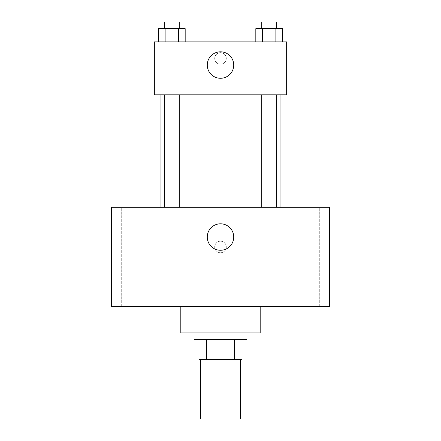 <?xml version="1.0" encoding="UTF-8"?>
<svg xmlns="http://www.w3.org/2000/svg" width="441" height="441" viewBox="0 0 441 441"><rect width="100%" height="100%" fill="white"/><g stroke="black" fill="none" stroke-linecap="round" stroke-linejoin="round"><path stroke-width="0.33" stroke-dasharray="2.21 1.65" d="M240.345 418.95L200.655 418.95M240.345 359.415L200.655 359.415L240.345 359.415M206.575 359.415L199.001 359.415L199.001 339.57L206.575 339.57L206.575 359.415L241.999 359.415M234.425 339.57L206.575 339.57L234.425 339.57L234.425 359.415M206.575 339.57L199.001 339.57M194.04 339.57L246.96 339.57M220.5 332.955L194.04 332.955L220.5 332.955M260.19 332.955L180.81 332.955M260.19 306.495L180.81 306.495L260.19 306.495M131.197 306.495L141.12 306.495L131.197 306.495M309.803 306.495L319.725 306.495L309.803 306.495M111.353 306.495L329.648 306.495L329.648 207.27L111.353 207.27L111.353 306.495M131.197 207.27L141.12 207.27L131.197 207.27M309.803 207.27L319.725 207.27L309.803 207.27M220.5 223.808A13.23 13.23 0 0 1 231.955 243.653A13.23 13.23 0 0 1 209.045 243.653A13.23 13.23 0 0 1 220.5 223.808M214.712 246.96A5.788 5.788 0 0 1 223.394 241.949A5.788 5.788 0 0 1 223.394 251.971A5.788 5.788 0 0 1 214.712 246.96A5.788 5.788 0 0 1 223.394 241.949A5.788 5.788 0 0 1 223.394 251.971A5.788 5.788 0 0 1 214.712 246.96M329.648 241.172L329.642 252.748L329.648 241.172M111.353 252.748L111.358 241.172L111.353 252.748M171.814 207.27L179.25 207.27L171.814 207.27M269.186 207.27L276.623 207.27L269.186 207.27M179.25 207.27L164.377 207.27L179.25 207.27L179.25 94.815L164.377 94.815L179.25 94.815M280.035 207.27L160.965 207.27L280.035 207.27M280.035 94.815L160.965 94.815L280.035 94.815M261.75 94.815L276.623 94.815L261.75 94.815L276.623 94.815L261.75 94.815L261.75 207.27M276.623 94.815L276.623 207.27M154.35 94.815L286.65 94.815L286.65 41.895L154.35 41.895L154.35 94.815M226.288 58.433A5.788 5.788 0 0 0 217.606 53.422A5.788 5.788 0 0 0 217.606 63.443A5.788 5.788 0 0 0 226.288 58.433A5.788 5.788 0 0 0 217.606 53.422A5.788 5.788 0 0 0 217.606 63.443A5.788 5.788 0 0 0 226.288 58.433M158.446 41.895L158.446 28.665L165.132 28.665L165.132 41.895L158.446 41.895L185.181 41.895L158.446 41.895L185.181 41.895L158.446 41.895L185.181 41.895L158.446 41.895L165.132 41.895L165.132 28.665L185.181 28.665L178.495 28.665L178.495 41.895L178.495 28.665L158.446 28.665L185.181 28.665L185.181 41.895M255.819 41.895L255.819 28.665L262.505 28.665L262.505 41.895L255.819 41.895L282.554 41.895L255.819 41.895L282.554 41.895L255.819 41.895L282.554 41.895L255.819 41.895L262.505 41.895L262.505 28.665L282.554 28.665L275.868 28.665L275.868 41.895L275.868 28.665L255.819 28.665L282.554 28.665L282.554 41.895M154.35 64.221L154.356 52.644L154.35 64.221M286.65 52.644L286.644 64.221L286.65 52.644M233.73 65.047A13.23 13.23 0 0 1 213.885 76.502A13.23 13.23 0 0 1 213.885 53.593A13.23 13.23 0 0 1 233.73 65.047M276.623 28.665L261.75 28.665L276.623 28.665L261.75 28.665L276.623 28.665L276.623 22.05L261.75 22.05L276.623 22.05L261.75 22.05L261.75 28.665M179.25 28.665L164.377 28.665L179.25 28.665L164.377 28.665L179.25 28.665L179.25 22.05L164.377 22.05L179.25 22.05L164.377 22.05L164.377 28.665M275.868 28.665L275.868 41.895M262.505 28.665L262.505 41.895M178.495 28.665L178.495 41.895M165.132 28.665L165.132 41.895M141.12 306.495L141.12 207.27L141.12 306.495M121.275 306.495L121.275 207.27L121.275 306.495M319.725 306.495L319.725 207.27L319.725 306.495M299.88 306.495L299.88 207.27L299.88 306.495M164.377 94.815L164.377 207.27"/><path stroke-width="0.66" d="M200.655 359.415L200.655 418.95L240.345 418.95L240.345 359.415M234.425 339.57L234.425 359.415L199.001 359.415L199.001 339.57M234.425 359.415L241.999 359.415L241.999 339.57L241.999 359.415M246.96 332.955L246.96 339.57L194.04 339.57L194.04 332.955M206.575 339.57L206.575 359.415M180.81 306.495L180.81 332.955L260.19 332.955L260.19 306.495M329.648 306.495L111.353 306.495L111.353 207.27L329.648 207.27L329.648 306.495M220.5 223.808A13.23 13.23 0 0 1 231.955 243.653A13.23 13.23 0 0 1 209.045 243.653A13.23 13.23 0 0 1 220.5 223.808M280.035 94.815L280.035 207.27M261.75 207.27L261.75 94.815M179.25 94.815L179.25 207.27M286.65 94.815L154.35 94.815L154.35 41.895L286.65 41.895L286.65 94.815M233.73 65.047A13.23 13.23 0 0 1 213.885 76.502A13.23 13.23 0 0 1 213.885 53.593A13.23 13.23 0 0 1 233.73 65.047M282.554 41.895L282.554 28.665L255.819 28.665L255.819 41.895M275.868 28.665L275.868 41.895M262.505 28.665L262.505 41.895M261.75 28.665L261.75 22.05L276.623 22.05L276.623 28.665M185.181 41.895L185.181 28.665L158.446 28.665L158.446 41.895M178.495 28.665L178.495 41.895M165.132 28.665L165.132 41.895M164.377 28.665L164.377 22.05L179.25 22.05L179.25 28.665M160.965 94.815L160.965 207.27M276.623 207.27L276.623 94.815M164.377 94.815L164.377 207.27"/></g></svg>
